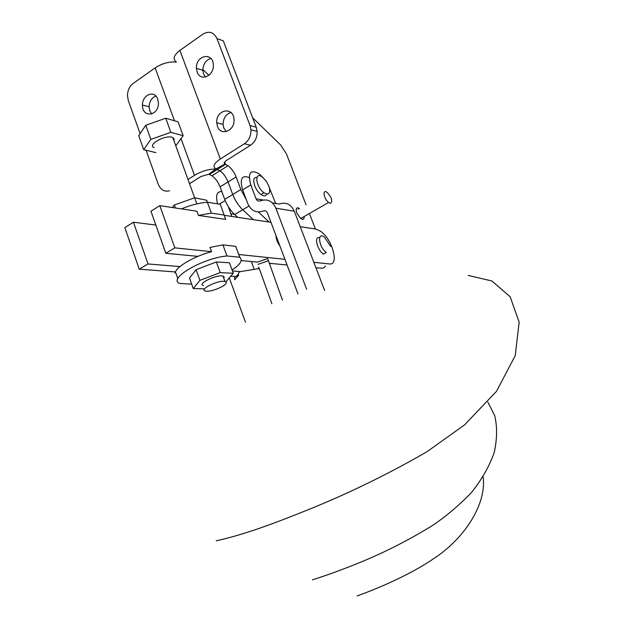 <?xml version="1.0" encoding="UTF-8"?>
<svg xmlns="http://www.w3.org/2000/svg" width="644" height="644" viewBox="0 0 644 644"><rect width="100%" height="100%" fill="white"/><g stroke="black" fill="none" stroke-linecap="round" stroke-linejoin="round"><path stroke-width="0.97" d="M176.182 61.76C172.52 58.966 173.759 55.183 179.901 50.401L202.965 34.108C209.091 30.638 213.76 32.128 216.98 38.576L250.057 125.564L250.967 129.782C251.096 135.884 248.906 140.545 244.398 143.749L220.312 158.996C213.872 163.415 212.375 166.675 215.829 168.76L219.966 170.773C223.492 173.486 226.189 177.205 228.057 181.914L232.734 194.488C235.06 200.485 238.401 205.573 242.74 209.743L253.398 219.684L242.74 209.743C238.401 205.573 235.06 200.485 232.734 194.488L228.057 181.914C226.189 177.205 223.492 173.486 219.966 170.773L215.748 169.05C208.873 168.986 201.773 171.087 194.472 175.345L187.984 179.451M297.761 207.779L298.349 209.308M140.126 133.63L128.277 100.561L127.448 95.312C127.713 90.136 129.645 86.151 133.252 83.358L155.14 67.894C162.288 63.329 169.34 61.405 176.311 62.122M189.521 183.701L200.88 176.553L208.809 174.202L211.989 175.772C215.523 178.46 218.219 182.155 220.071 186.849L224.708 199.382C227.018 205.356 230.343 210.419 234.698 214.557L237.692 217.326M155.872 96.053C151.718 97.767 149.464 101.333 149.102 106.751L149.77 110.816L151.726 113.996M157.724 99.128L158.408 103.104C158.794 116.242 141.962 118.158 142.485 105.061C142.147 94.676 154.713 89.677 157.724 99.128M246.322 199.688L240.832 189.553L236.115 176.939C234.231 172.214 231.534 168.47 228.016 165.725L225.521 164.309L209.485 174.387M169.541 190.793C164.413 192.041 160.67 189.883 158.295 184.337L146.075 150.237M210.846 58.443C205.806 60.077 203.142 64.038 202.844 70.325L203.544 74.004L205.42 77.047M197.136 72.007L196.428 68.312C195.575 55.223 213.116 51.56 213.325 64.939C214.219 76.016 200.324 81.965 197.136 72.007M217.455 126.345L216.746 122.746C215.7 109.536 233.611 106.027 233.989 119.526C235.044 130.796 220.739 136.576 217.455 126.345M230.922 112.499C225.891 114.181 223.267 118.142 223.066 124.373L223.774 127.939L226.253 131.618M224.659 161.998L225.521 164.309L224.901 164.011C223.621 163.214 224.193 161.99 226.616 160.34L250.597 145.23C255.08 142.05 257.262 137.438 257.133 131.376L256.232 127.19L223.299 40.854L216.98 38.576M304.161 216.537C304.25 219.338 303.115 220.015 300.748 218.549L296.795 213.003C295.507 208.39 296.441 206.917 299.597 208.576L299.629 208.6M269.071 222.035L258.365 211.965M252.641 117.788L280.518 144.828L286.491 154.013L306.077 204.856M309.418 213.518L315.375 228.982M202.844 69.472L208.881 75.332M319.601 237.749C313.813 235.72 317.057 249.816 323.417 254.106L326.323 252.504C318.7 247.216 316.856 231.132 324.496 237.185L330.678 246.394M269.128 186.841C270.657 193.522 268.926 195.486 263.935 192.725C255.475 186.792 254.098 170.491 262.535 177.197L266.407 181.383L269.128 186.841M266.664 194.053C265.771 196.315 263.879 196.46 260.989 194.496C254.267 189.9 250.902 176.062 256.835 177.623M330.622 203.303L328.593 202.466C323.578 198.819 322.233 188.394 327.281 192.532C331.692 197.483 332.811 201.073 330.622 203.303M249.22 177.551C241.742 174.83 239.552 178.935 242.651 189.883L250.806 184.917C247.594 172.753 250.371 169.058 259.13 173.84L263.283 177.808M269.522 188.257L275.704 203.456M250.806 184.917L256.014 198.763C256.972 200.807 258.429 201.5 260.393 200.839C267.292 198.489 272.452 200.944 275.882 208.197L306.641 289.309M298.011 293.954L267.51 213.124C266.544 211.055 265.07 210.355 263.098 211.007C256.215 213.285 251.12 210.846 247.811 203.681L242.651 189.883M272.396 202.892L279.053 204.035C285.847 201.749 290.935 204.156 294.316 211.24L324.608 290.412M221.778 191.469C216.778 191.55 215.394 195.687 217.616 203.882M231.719 216.432L228.443 206.893M229.28 277.894L245.477 322.209M232.09 269.973C240.502 264.338 243.046 260.096 239.729 257.246L226.97 255.966L222.929 244.889L210.008 247.401L211.562 251.683C193.643 256.433 175.723 267.043 175.128 273.024L174.733 271.913M177.857 278.699L175.868 273.08M226.97 255.966C202.602 258.107 167.48 278.788 179.531 283.416L191.711 284.181M239.729 257.246L235.72 246.338L222.929 244.889M211.562 251.683L174.822 247.859L159.817 205.637L196.903 211.208L198.433 215.426L225.69 219.387L220.296 204.317L207.368 202.216L211.337 213.108L224.233 215.048M198.433 215.426L211.337 213.108M181.391 208.881C190.616 205.106 199.27 202.884 207.368 202.216M279.899 245.952C277.347 242.345 276.051 238.892 275.994 235.607M183.162 135.723L178.09 121.821L165.741 118.222L145.769 125.258L138.742 135.691L143.709 149.65L150.833 139.386L170.853 132.326L183.162 135.723L175.772 145.769M145.769 125.258L150.833 139.386M165.741 118.222L170.853 132.326M155.88 152.652L143.709 149.65M173.936 140.714L174.122 138.911L172.809 137.615C166.345 134.049 146.599 144.755 154.101 147.701M226.157 282.362L224.998 281.533C218.96 279.552 198.304 289.615 205.444 291.024C210.379 292.626 227.791 285.356 226.157 282.362M196.09 269.699L189.521 278.023L193.264 288.536L199.906 280.365L196.09 269.699L216.36 261.947L229.457 262.76L233.289 273.257L226.229 281.42M199.906 280.365L220.224 272.605L216.36 261.947M220.224 272.605L233.289 273.257M203.512 285.638C196.364 284.173 216.98 274.086 223.033 276.123L224.201 276.968L223.846 278.353M204.542 288.89L193.264 288.536M207.416 202.224L206.7 200.26L194.617 197.805L174.355 205.001L175.426 207.98M174.355 205.001L172.334 207.521M194.617 197.805L196.823 203.882M282.474 300.112L267.638 258.534L257.214 262.164M271.897 303.799L258.759 267.163M269.619 263.895L271.253 263.468M238.344 274.127L236.718 276.002C234.915 276.534 234.247 277.765 234.722 279.713L238.538 275.326C238.055 273.37 238.723 272.122 240.542 271.599L259.242 268.532M251.402 261.544L254.082 269.192M300.233 226.712L315.866 229.055L320.696 231.325C332.489 239.375 339.533 265.69 329.245 263.919L313.853 262.317M284.938 259.315L238.723 254.509M159.817 205.637L150.954 211.208L165.806 253.269L174.822 247.859M165.806 253.269L197.925 256.376M241.17 260.554L257.173 262.108M269.401 263.283L287.079 264.998M315.946 267.791L322.733 268.218L324.326 267.445L325.486 265.964M224.603 215.362L270.979 222.325M179.95 266.592L147.999 263.943L133.437 222.212L124.831 227.622L139.257 269.192L175.45 271.953M133.437 222.212L155.848 225.07M147.999 263.943L139.257 269.192M230.769 276.171L235.519 276.534M240.494 271.607L232.444 270.939M155.14 67.894L174.5 120.774M181.028 138.621L194.472 175.345M215.748 169.05L208.809 174.202M248.938 206.04L234.698 214.557M240.832 189.553L224.708 199.382M236.115 176.939L220.071 186.849M220.312 158.996L179.901 50.401M224.973 164.043L216.054 168.857M250.597 145.23L244.398 143.749M256.232 127.19L250.057 125.564M263.187 199.994L256.014 198.763M294.316 211.24L275.882 208.197M219.226 204.148L225.159 200.534M230.987 213.776L234.4 214.283M257.994 264.338L268.484 260.691M259.033 267.936L257.801 268.629M142.485 105.061L149.102 106.751M228.016 165.725L211.989 175.772M196.428 68.312L202.844 70.325M216.746 122.746L223.066 124.373M224.345 162.521L224.901 164.011M257.133 131.376L250.967 129.782M263.935 192.725L260.989 194.496M300.716 218.525L328.593 202.466M487.862 402.13L494.608 415.428C497.329 426.175 497.224 438.435 494.302 452.217C489.512 466.047 481.865 479.514 471.368 492.628C458.987 505.443 446.107 516.343 432.72 525.343C407.676 540.839 381.659 553.929 354.667 564.611C336.305 571.88 324.906 575.889 312.396 579.833M483.129 476.866C486.808 504.075 464.38 538.754 433.645 558.654C410.421 574.617 378.72 588.181 357.098 595.925M468.188 275.399L491.903 280.977L510.153 296.763L519.169 322.209L515.208 355.665L496.468 391.367L464.525 424.903L426.867 451.798C388.179 474.089 348.782 493.336 308.677 509.525C269.619 525.279 243.376 534.721 216.247 540.823M172.809 137.615L194.641 197.805M223.033 276.123L224.998 281.533"/></g></svg>
